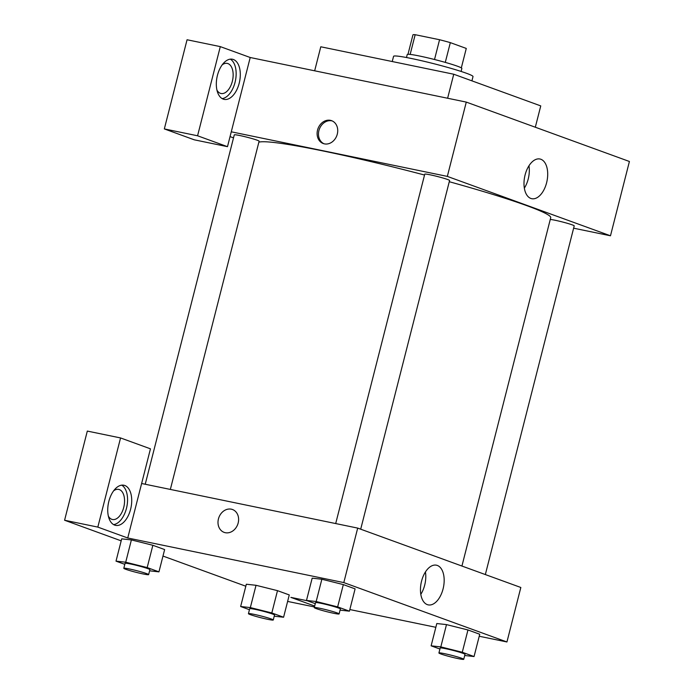 <?xml version="1.0" encoding="UTF-8"?>
<svg xmlns="http://www.w3.org/2000/svg" width="694" height="694" viewBox="0 0 694 694"><rect width="100%" height="100%" fill="white"/><g stroke="black" fill="none" stroke-linecap="round" stroke-linejoin="round"><path stroke-width="1.04" d="M445.288 62.391L450.328 42.629L466.281 48.433A27.526 1.865 -165.7 0 0 466.281 48.433A27.526 1.865 -165.7 0 1 466.264 48.502M410.154 54.41L415.177 34.7A27.526 1.865 -165.7 0 0 412.93 34.874A27.526 1.865 -165.7 0 0 412.93 34.908M415.177 34.7L439.562 39.731A27.526 1.865 -165.7 0 1 450.328 42.629M434.522 59.502L439.562 39.731M406.484 57.524L407.248 54.522A28.176 1.909 14.3 0 1 435.025 59.632A28.176 1.909 14.3 0 1 461.866 68.446L461.102 71.439M461.319 67.882L466.281 48.433L461.328 67.882M471.92 80.842L473.013 76.566A40.989 2.785 -165.7 0 0 452.488 68.793A40.989 2.785 -165.7 0 0 411.542 58.522A40.989 2.785 -165.7 0 0 393.576 56.309L392.24 61.532M535.317 127.228L540.756 105.904L453.746 74.232L320.784 46.784L314.66 70.805M447.621 98.244L453.746 74.232M220.302 46.619L187.059 39.758L164.331 128.919L197.573 135.781L220.302 46.619L250.213 57.507L466.281 102.096L629.415 161.485L610.477 235.787L573.626 228.187M233.366 59.493A20.49 11.494 -78.3 0 1 239.387 82.447A20.49 11.494 -78.3 0 1 224.171 99.381A20.49 11.494 -78.3 0 1 217.057 76.982A20.49 11.494 -78.3 0 1 232.455 59.233A20.49 11.494 -78.3 0 1 233.366 59.493M250.213 57.507L227.485 146.668L197.573 135.781M222.167 98.6A20.49 11.494 101.7 0 0 235.413 80.773A20.49 11.494 101.7 0 0 230.304 59.146M222.175 64.863A15.372 8.614 -78.3 0 1 227.268 63.397A15.372 8.614 -78.3 0 1 232.317 81.415A15.372 8.614 -78.3 0 1 221.048 93.499A15.372 8.614 -78.3 0 1 216.962 90.133M227.485 146.668L194.242 139.806L164.331 128.919M530.858 198.441A20.265 11.364 -78.3 0 1 524.898 175.738A20.265 11.364 -78.3 0 1 539.949 159.004A20.265 11.364 -78.3 0 1 546.976 181.143A20.265 11.364 -78.3 0 1 531.751 198.701A20.265 11.364 -78.3 0 1 530.858 198.441M231.276 131.808L447.335 176.397L466.281 102.096M447.335 176.397L610.477 235.787M524.352 188.143A20.265 11.364 101.7 0 0 528.967 165.762M233.522 137.863L230.052 136.605M317.548 130.064A12.171 10.046 110 0 1 331.585 120.669A12.171 10.046 110 0 1 336.859 135.538A12.171 10.046 110 0 1 323.257 143.537A12.171 10.046 110 0 1 317.548 130.064M332.252 120.947A12.171 10.046 -70 0 0 318.919 130.559A12.171 10.046 -70 0 0 323.951 143.753M335.696 523.554L424.754 174.168A12.813 0.868 14.3 0 1 437.385 176.493A12.813 0.868 14.3 0 1 449.582 180.501L360.698 529.192M145.228 484.247L234.286 134.862A12.813 0.868 14.3 0 1 246.917 137.186A12.813 0.868 14.3 0 1 259.114 141.194L170.342 489.435M550.273 219.451A12.813 0.868 14.3 0 1 564.248 222.444A12.813 0.868 14.3 0 1 574.216 225.871L485.34 574.563M258.853 142.201A151.145 10.254 14.3 0 1 424.537 175.035M449.27 181.715A151.145 10.254 14.3 0 1 550.715 217.699L461.926 566.044M141.628 483.501L150.459 448.827L120.556 437.94L97.828 527.102L127.739 537.989L141.628 483.501L357.696 528.099L520.83 587.48L506.941 641.967L479.224 636.251M120.556 437.94L87.314 431.078L64.585 520.24L121.19 540.852M162.977 556.059L245.823 586.222M113.59 490.866A15.372 8.614 -78.3 0 1 118.674 489.391A15.372 8.614 -78.3 0 1 124.009 506.186A15.372 8.614 -78.3 0 1 112.463 519.502A15.372 8.614 -78.3 0 1 108.377 516.136M113.582 524.603A20.49 11.494 101.7 0 0 126.828 506.767A20.49 11.494 101.7 0 0 121.719 485.149M124.781 485.488A20.49 11.494 -78.3 0 1 130.802 508.45A20.49 11.494 -78.3 0 1 115.586 525.375A20.49 11.494 -78.3 0 1 108.472 502.985A20.49 11.494 -78.3 0 1 123.87 485.236A20.49 11.494 -78.3 0 1 124.781 485.488M97.828 527.102L64.585 520.24M314.677 606.044L290.873 597.378L307.442 600.796M314.443 606.955L287.611 601.42M249.45 609.714L240.644 606.513L250.343 607.588L271.814 612.949L277.496 590.655L289.268 594.94L277.496 590.655L256.025 585.294L246.327 584.227L255.999 585.294M439.918 649.029L431.121 645.828L436.804 623.533L446.476 624.6M431.121 645.828L440.811 646.895L462.282 652.256L467.964 629.961L479.736 634.247L467.964 629.961L446.494 624.609L436.804 623.533M315.284 603.659L306.488 600.449L312.17 578.163L321.834 579.23L343.33 584.591L355.102 588.876L343.33 584.591L337.648 606.886L349.42 611.171L340.069 610.13M147.18 567.571L152.862 545.284L164.634 549.57L152.862 545.284L131.392 539.923L121.693 538.848L131.392 539.923L125.709 562.218L147.18 567.571L158.952 571.856L149.6 570.824M435.841 627.298L349.837 609.549M127.739 537.989L343.799 582.587L506.941 641.967M443.067 588.946A20.265 11.364 -78.3 0 1 428.215 604.882A20.265 11.364 -78.3 0 1 421.189 582.734A20.265 11.364 -78.3 0 1 436.413 565.185A20.265 11.364 -78.3 0 1 443.067 588.946M343.799 582.587L357.696 528.099M420.816 594.324A20.265 11.364 101.7 0 0 424.685 585.155A20.265 11.364 101.7 0 0 425.431 571.943M232.473 509.509A12.171 10.046 -70 0 0 218.437 518.904A12.171 10.046 110 0 1 232.464 509.509A12.171 10.046 110 0 1 237.738 524.378A12.171 10.046 110 0 1 224.145 532.376A12.171 10.046 110 0 1 218.437 518.904A12.171 10.046 -70 0 0 224.145 532.376M306.488 600.449L316.178 601.524L337.648 606.886M339.106 613.93L340.364 608.976A12.813 0.868 -165.7 0 0 333.953 606.547A12.813 0.868 -165.7 0 0 321.157 603.338A12.813 0.868 -165.7 0 0 315.544 602.644L314.278 607.597A12.813 0.868 -165.7 0 0 326.475 611.605A12.813 0.868 -165.7 0 0 339.106 613.93A12.813 0.868 -165.7 0 0 332.686 611.501A12.813 0.868 -165.7 0 0 319.891 608.291A12.813 0.868 -165.7 0 0 314.278 607.597M312.17 578.163L321.86 579.23L316.178 601.524M349.42 611.171L355.102 588.876M462.282 652.256L474.054 656.541L464.702 655.509M463.739 659.3L464.997 654.347A12.813 0.868 -165.7 0 0 458.587 651.918A12.813 0.868 -165.7 0 0 445.791 648.708A12.813 0.868 -165.7 0 0 440.178 648.023L438.912 652.976A12.813 0.868 -165.7 0 0 451.109 656.975A12.813 0.868 -165.7 0 0 463.739 659.3A12.813 0.868 -165.7 0 0 457.329 656.871A12.813 0.868 -165.7 0 0 444.524 653.661A12.813 0.868 -165.7 0 0 438.912 652.976M440.811 646.895L446.494 624.609M474.054 656.541L479.736 634.247M124.816 564.343L116.011 561.142L125.709 562.218M148.629 574.615L149.895 569.661A12.813 0.868 -165.7 0 0 143.485 567.241A12.813 0.868 -165.7 0 0 130.68 564.022A12.813 0.868 -165.7 0 0 125.067 563.337L123.81 568.291A12.813 0.868 -165.7 0 0 136.007 572.298A12.813 0.868 -165.7 0 0 148.629 574.615A12.813 0.868 -165.7 0 0 142.218 572.194A12.813 0.868 -165.7 0 0 129.422 568.976A12.813 0.868 -165.7 0 0 123.81 568.291M116.011 561.142L121.693 538.848M158.952 571.856L164.634 549.57M271.814 612.949L283.586 617.235L274.234 616.194M273.262 619.994L274.529 615.04A12.813 0.868 -165.7 0 0 268.118 612.611A12.813 0.868 -165.7 0 0 255.323 609.401A12.813 0.868 -165.7 0 0 249.701 608.707L248.443 613.661A12.813 0.868 -165.7 0 0 260.64 617.669A12.813 0.868 -165.7 0 0 273.262 619.994A12.813 0.868 -165.7 0 0 266.852 617.565A12.813 0.868 -165.7 0 0 254.056 614.355A12.813 0.868 -165.7 0 0 248.443 613.661M240.644 606.513L246.327 584.227M250.343 607.588L256.025 585.294M283.586 617.235L289.268 594.94M407.985 54.288L412.93 34.874"/></g></svg>

